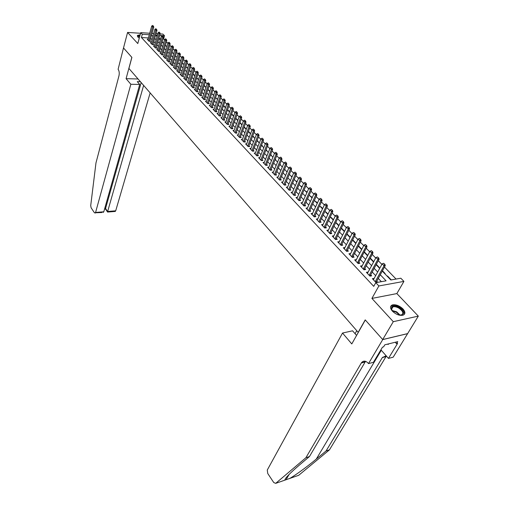 <?xml version="1.0" encoding="UTF-8"?>
<svg xmlns="http://www.w3.org/2000/svg" width="509" height="509" viewBox="0 0 509 509"><rect width="100%" height="100%" fill="white"/><g stroke="black" fill="none" stroke-linecap="round" stroke-linejoin="round"><path stroke-width="0.76" d="M402.943 308.925C399.419 305.661 395.907 304.325 392.414 304.923C389.894 306.017 389.894 308.098 392.407 311.152C395.881 314.422 399.387 315.784 402.918 315.243C405.527 314.123 405.539 312.017 402.943 308.925M140.166 34.79L137.487 35.388L137.837 36.992L139.275 38.092M382.24 271.049L390.829 279.988L400.818 278.213L403.923 281.394L378.874 285.956L375.782 282.673L386.089 280.834L380.223 274.682M382.73 339.592L365.303 319.983L351.783 343.931L342.525 333.045L267.27 470.042L267.753 473.51L273.759 482.545L275.7 483.353L305.896 457.737L361.454 362.758C363.362 360.461 365.608 360.614 368.185 363.203L368.51 363.591L382.73 339.592L407.614 333.643L418.315 316.114L396.855 293.585L403.923 281.394M160.163 33.918L162.931 34.103L164.509 35.713L162.702 35.598M164.553 39.874L163.586 38.881L164.509 35.713M396.066 279.059L384.454 267.06M381.871 264.394L378.282 260.691M375.725 258.044L372.213 254.417M369.674 251.79L366.232 248.233M363.712 245.631L360.334 242.144M357.84 239.561L354.531 236.144M352.05 233.586L348.811 230.233M346.349 227.695L343.168 224.412M340.731 221.886L337.613 218.673M335.189 216.166L332.135 213.01M329.73 210.529L326.74 207.437M324.348 204.968L321.414 201.933M319.048 199.483L316.165 196.512M313.818 194.082L310.993 191.168M308.658 188.756L305.89 185.893M303.574 183.501L300.857 180.695M298.554 178.315L295.894 175.567M293.604 173.206L290.995 170.509M288.724 168.161L286.166 165.514M283.914 163.185L281.401 160.596M279.161 158.28L276.699 155.735M274.472 153.438L272.054 150.938M269.846 148.66L267.473 146.21M265.284 143.945L262.956 141.54M260.78 139.288L258.496 136.927M256.332 134.694L254.093 132.378M251.942 130.158L249.741 127.886M247.609 125.678L245.446 123.452M243.327 121.263L241.209 119.074M239.103 116.898L237.022 114.748M234.929 112.584L232.893 110.478M230.812 108.328L228.808 106.26M226.74 104.129L224.781 102.093M222.726 99.974L220.798 97.983M218.755 95.87L216.859 93.917M214.836 91.824L212.972 89.902M210.961 87.822L209.135 85.932M207.131 83.864L205.343 82.013M203.352 79.958L201.589 78.144M199.617 76.096L197.886 74.314M195.92 72.284L194.228 70.535M192.275 68.511L190.608 66.794M188.667 64.789L187.032 63.097M185.104 61.105L183.494 59.445M181.579 57.466L180.001 55.837M178.093 53.865L176.547 52.268M174.651 50.308L173.13 48.737M171.247 46.79L169.751 45.25M167.881 43.31L166.411 41.795M407.582 333.611L382.698 339.554L393.285 321.688L418.315 316.114M140.586 33.27L127.581 32.43L137.793 43.545L140.751 32.652L149.722 33.238M382.698 339.554L365.214 319.881L358.183 332.339L128.904 68.448L131.895 57.396L123.509 47.973L127.581 32.43M374.134 278.442L372.359 278.665L375.992 282.533L377.703 282.228L376.654 281.114M368.128 272.067L366.372 272.302L369.954 276.113L371.665 275.821L370.628 274.72M362.204 265.787L360.48 266.035L364.005 269.783L365.71 269.509L364.686 268.421M357.712 263.096L358.431 262.981L367.008 246.763L365.774 246.935L363.992 245.096L355.676 260.932L356.376 259.603L354.671 259.857L358.145 263.554L359.85 263.287L358.839 262.218M350.612 253.533L348.945 253.775L352.368 257.414L354.073 257.16L353.074 256.103M344.937 247.552L343.308 247.775L346.68 251.363L348.379 251.128L347.392 250.078M339.344 241.66L337.747 241.864L341.075 245.402L342.773 245.173L341.793 244.135M333.834 235.845L332.269 236.042L335.546 239.529L337.244 239.313L336.277 238.282M328.4 230.119L326.867 230.297L330.099 233.733L331.792 233.529L330.837 232.511M323.05 224.469L321.548 224.641L324.729 228.026L326.422 227.828L325.474 226.823M317.769 218.902L316.293 219.055L319.436 222.395L321.122 222.21L320.186 221.218M312.564 213.411L311.12 213.551L314.218 216.847L315.898 216.669L314.969 215.689M307.436 207.99L306.017 208.124L309.071 211.369L310.751 211.21L309.828 210.236M302.371 202.646L300.978 202.773L303.994 205.973L305.667 205.821L304.764 204.86M297.383 197.377L296.015 197.492L298.987 200.648L300.66 200.508L299.763 199.553M292.459 192.179L291.116 192.281L294.049 195.399L295.716 195.265L294.826 194.323M287.604 187.051L286.287 187.147L289.176 190.22L290.843 190.092L289.958 189.163M282.813 181.987L281.515 182.076L284.372 185.111L286.033 184.99L285.161 184.067M278.086 176.992L276.813 177.075L279.626 180.065L281.286 179.957L280.421 179.041M273.422 172.067L272.169 172.137L274.949 175.09L276.603 174.988L275.751 174.084M268.822 167.2L267.588 167.264L270.33 170.178L271.978 170.089L271.138 169.192M264.279 162.396L263.07 162.46L265.774 165.336L267.422 165.253L266.582 164.362M259.8 157.663L258.604 157.714L261.276 160.551L262.918 160.475L262.09 159.597M255.378 152.98L254.201 153.024L256.835 155.83L258.477 155.76L257.656 154.895M251.007 148.361L249.849 148.405L252.451 151.173L254.086 151.109L253.272 150.25M246.7 143.805L245.554 143.837L248.125 146.567L249.754 146.516L248.952 145.663M242.443 139.301L241.317 139.326L243.856 142.024L245.478 141.979L244.683 141.133M238.237 134.853L237.13 134.879L239.637 137.538L241.26 137.5L240.471 136.667M234.089 130.463L232.995 130.482L235.47 133.11L237.086 133.078L236.303 132.251M229.985 126.124L228.91 126.137L231.353 128.739L232.969 128.713L232.193 127.893M225.939 121.842L224.876 121.848L227.294 124.419L228.904 124.4L228.134 123.585M221.943 117.611L220.893 117.617L223.279 120.149L224.889 120.137L224.125 119.329M217.992 113.431L216.961 113.431L219.315 115.937L220.919 115.931L220.162 115.129M214.092 109.301L213.074 109.295L215.396 111.77L216.999 111.77L216.249 110.981M210.236 105.217L209.231 105.21L211.528 107.66L213.125 107.66L212.387 106.877M206.425 101.189L205.439 101.176L207.71 103.594L209.301 103.601L208.563 102.824M202.665 97.2L201.685 97.194L203.931 99.579L205.515 99.592L204.79 98.822M198.949 93.268L197.982 93.249L200.196 95.609L201.78 95.628L201.061 94.865M195.271 89.374L194.317 89.355L196.512 91.69L198.09 91.715L197.371 90.958M191.638 85.531L190.697 85.506L192.866 87.809L194.438 87.841L193.732 87.09M188.05 81.726L187.121 81.701L189.265 83.979L190.83 84.017L190.131 83.272M184.506 77.972L183.584 77.941L185.702 80.193L187.267 80.237L186.574 79.499M180.994 74.257L180.091 74.225L182.184 76.452L183.743 76.496L183.055 75.765M177.533 70.586L176.636 70.554L178.704 72.749L180.262 72.8L179.575 72.074M174.103 66.953L173.219 66.921L175.261 69.097L176.814 69.148L176.133 68.429M170.712 63.364L169.841 63.326L171.864 65.476L173.41 65.54L172.736 64.821M167.366 59.814L166.5 59.776L168.498 61.901L170.044 61.964L169.376 61.258M164.051 56.302L163.198 56.264L165.171 58.363L166.71 58.433L166.049 57.733M160.774 52.834L159.928 52.79L161.887 54.87L163.421 54.94L162.765 54.247M157.535 49.398L156.702 49.354L158.636 51.409L160.163 51.485L159.514 50.798M154.329 46.001L153.502 45.956L155.417 47.992L156.944 48.075L156.295 47.388M151.16 42.641L150.346 42.597L152.236 44.607L153.756 44.697L153.12 44.016M162.218 42.031L162.613 42.056L162.18 41.604M166.837 46.841L165.47 45.027M180.129 60.679L180.568 60.73M183.507 64.191L183.603 63.886L184.08 64.382M186.924 67.742L187.63 68.079M190.372 71.336L191.219 71.814M193.865 74.969L194.852 75.593M197.397 78.647L198.529 79.417M200.966 82.369L202.251 83.285M204.58 86.129L206.018 87.204M208.232 89.928L209.823 91.168M211.935 93.777L213.685 95.177M215.67 97.671L217.585 99.236M221.536 103.352L219.614 101.355M225.538 107.514L223.578 105.478M229.591 111.725L227.593 109.651M233.16 115.874L233.574 115.874L231.659 113.876M237.156 120.035L237.576 120.035L235.775 118.158M241.202 124.247L241.622 124.247L239.936 122.491M245.3 128.516L245.72 128.51L244.155 126.881M249.448 132.83L249.868 132.824L248.43 131.322M253.647 137.201L254.074 137.195L252.757 135.827M257.904 141.629L258.324 141.617L257.14 140.382M262.205 146.108L262.631 146.096L261.581 145.001M266.57 150.651L266.99 150.632L266.08 149.684M270.985 155.245L271.405 155.226L270.635 154.424M275.458 159.902L275.884 159.883L275.254 159.228M277.551 162.085L277.685 161.76L277.259 161.779M279.988 164.617L280.414 164.592L279.931 164.095M282.107 166.818L282.431 166.697M284.576 169.389L285.002 169.37L284.677 169.026M286.713 171.622L286.853 171.298L287.222 171.679M291.39 176.483L291.53 176.159L292.077 176.731M296.123 181.414L296.263 181.083L297.002 181.853M300.914 186.402L301.061 186.078L301.99 187.038M305.775 191.46L305.928 191.136L307.054 192.307M310.706 196.589L310.853 196.258L312.182 197.638M315.695 201.787L315.847 201.456L317.387 203.053M320.759 207.055L320.912 206.724L322.661 208.544M325.887 212.393L326.046 212.062L328.012 214.111M331.092 217.807L331.251 217.477L333.44 219.761M336.36 223.298L336.525 222.967L338.949 225.487M341.711 228.865L341.876 228.528L344.536 231.302M347.132 234.509L347.303 234.178L350.211 237.2M352.635 240.235L352.807 239.898L355.963 243.187M361.339 249.295L361.778 249.232L358.451 245.771M367.046 255.238L367.485 255.174L364.31 251.866M372.842 261.27L373.282 261.2L370.259 258.057M378.721 267.39L379.16 267.32L376.297 264.336M384.689 273.6L385.128 273.524L382.424 270.712M163.586 38.881L162.982 38.843M160.621 38.697L158.916 38.595M169.917 50.041L170.273 50.06M173.181 53.445L173.582 53.464M176.483 56.881L176.884 56.9M179.823 60.355L180.224 60.374M183.202 63.873L183.603 63.886M186.612 67.423L187.019 67.442M190.067 71.018L190.468 71.031M193.56 74.651L193.961 74.664M197.091 78.329L197.498 78.341M200.661 82.044L201.068 82.057M204.274 85.811L204.682 85.817M207.933 89.616L208.34 89.622M229.209 111.764L229.572 111.764M281.814 166.519L282.24 166.494M286.427 171.317L286.853 171.298M291.097 176.184L291.53 176.159M295.837 181.115L296.263 181.083M300.634 186.109L301.061 186.078M305.495 191.168L305.928 191.136M310.42 196.296L310.853 196.258M315.415 201.494L315.847 201.456M320.479 206.762L320.912 206.724M325.614 212.107L326.046 212.062M330.812 217.521L331.251 217.477M336.093 223.012L336.525 222.967M341.437 228.586L341.876 228.528M346.864 234.229L347.303 234.178M387.101 276.113L387.546 276.037L391.186 279.829L390.747 279.905M148.412 37.946L141.413 37.52L373.733 286.363L375.782 282.673M381.362 281.674L378.2 278.334M375.667 275.662L372.143 271.946M369.629 269.293L366.175 265.653M363.68 263.019L360.302 259.45M357.827 256.841L354.512 253.342M352.056 250.752L348.805 247.323M346.368 244.746L343.181 241.387M340.763 238.836L337.639 235.54M335.24 233.007L332.173 229.775M329.794 227.262L326.791 224.094M324.424 221.6L321.484 218.488M319.13 216.013L316.248 212.966M313.913 210.51L311.082 207.519M308.772 205.076L305.992 202.149M303.695 199.725L300.972 196.849M298.694 194.444L296.022 191.626M293.757 189.233L291.135 186.472M288.883 184.093L286.312 181.382M284.079 179.028L281.56 176.368M279.339 174.027L276.864 171.412M274.663 169.09L272.239 166.526M270.05 164.216L267.664 161.709M265.494 159.412L263.153 156.944M260.996 154.666L258.706 152.248M256.555 149.983L254.309 147.61M252.178 145.364L249.97 143.035M247.851 140.796L245.688 138.512M243.582 136.291L241.457 134.045M239.364 131.844L237.277 129.642M235.203 127.447L233.154 125.29M231.086 123.108L229.075 120.989M227.027 118.826L225.054 116.739M223.018 114.589L221.078 112.546M219.055 110.408L217.152 108.404M215.142 106.279L213.271 104.307M211.273 102.201L209.441 100.267M207.449 98.167L205.649 96.271M203.676 94.184L201.908 92.32M199.948 90.246L198.211 88.42M196.258 86.358L194.553 84.558M192.618 82.515L190.945 80.746M189.017 78.71L187.369 76.98M185.454 74.957L183.844 73.258M181.936 71.247L180.351 69.574M178.455 67.576L176.903 65.935M175.02 63.949L173.493 62.333M171.622 60.361L170.121 58.777M168.256 56.811L166.787 55.258M164.935 53.305L163.484 51.778M161.646 49.837L160.227 48.336M158.394 46.408L157.001 44.932M155.181 43.017L153.813 41.566M152 39.657L150.658 38.239M148.024 39.32L147.216 39.276L149.092 41.261L150.607 41.35L149.97 40.675M396.855 293.585L371.907 298.414L393.285 321.688M371.907 298.414L378.874 285.956M141.413 37.52L142.291 34.294L140.751 32.652M155.627 35.172L157.007 36.61M158.84 38.519L160.246 39.982M162.091 41.903L163.523 43.392M168.708 48.781L170.191 50.327M172.067 52.281L173.582 53.859M175.465 55.825L177.011 57.428M178.907 59.4L180.479 61.035M182.387 63.027L183.984 64.688M185.906 66.685L187.535 68.378M189.463 70.395L191.123 72.119M193.064 74.142L194.756 75.898M196.709 77.934L198.427 79.722M200.4 81.771L202.149 83.597M204.128 85.658L205.91 87.51M207.901 89.584L209.721 91.474M211.725 93.561L213.576 95.488M215.593 97.588L217.477 99.554M219.506 101.666L221.428 103.664M223.47 105.789L225.423 107.825M227.485 109.963L229.476 112.037M231.544 114.194L233.574 116.306M235.654 118.476L237.722 120.627M239.822 122.809L241.928 124.998M244.04 127.199L246.184 129.432M248.309 131.64L250.498 133.918M252.636 136.145L254.863 138.467M257.013 140.707L259.285 143.067M261.454 145.326L263.77 147.731M265.946 150.002L268.307 152.458M270.502 154.749L272.907 157.249M275.121 159.552L277.57 162.104M279.797 164.42L282.298 167.022M284.537 169.351L287.082 172.004M289.341 174.352L291.937 177.056M294.208 179.422L296.855 182.177M299.146 184.563L301.843 187.369M304.153 189.768L306.902 192.631M309.224 195.049L312.03 197.969M314.371 200.406L317.228 203.384M319.588 205.84L322.502 208.875M324.882 211.343L327.853 214.442M330.246 216.929L333.28 220.092M335.692 222.598L338.784 225.818M341.215 228.35L344.37 231.633M346.82 234.178L350.039 237.531M352.502 240.102L355.791 243.518M358.272 246.108L361.625 249.595M364.132 252.203L367.555 255.766M370.075 258.387L373.568 262.027M376.113 264.674L379.676 268.383M162.117 35.56L159.731 35.407M157.389 35.261L155.633 35.146M152.019 33.39L153.737 33.499M156.059 33.651L157.815 33.766M149.302 34.739L142.291 34.294M377.678 272.016L374.134 268.3M371.602 265.653L368.134 262.014M365.621 259.38L362.223 255.817M359.729 253.208L356.395 249.715M353.927 247.126L350.656 243.703M348.207 241.132L345.007 237.773M342.57 235.222L339.433 231.932M337.015 229.406L333.936 226.174M331.544 223.667L328.521 220.505M326.142 218.011L323.183 214.906M320.823 212.431L317.921 209.39M315.58 206.934L312.73 203.95M310.407 201.513L307.614 198.593M305.305 196.169L302.569 193.299M300.272 190.894L297.587 188.082M295.309 185.696L292.675 182.935M290.416 180.568L287.833 177.857M285.587 175.503L283.055 172.85M280.822 170.509L278.334 167.906M276.12 165.584L273.683 163.026M271.482 160.723L269.089 158.216M266.907 155.926L264.559 153.463M262.383 151.192L260.08 148.774M257.923 146.516L255.664 144.149M253.527 141.903L251.306 139.581M249.175 137.347L246.999 135.063M244.886 132.849L242.748 130.609M240.649 128.408L238.556 126.213M236.469 124.024L234.407 121.867M232.333 119.698L230.316 117.579M228.255 115.422L226.27 113.342M224.227 111.197L222.28 109.155M220.244 107.024L218.336 105.019M216.312 102.907L214.435 100.941M212.425 98.835L210.586 96.901M208.588 94.814L206.781 92.918M204.796 90.837L203.021 88.98M201.049 86.912L199.305 85.086M197.346 83.031L195.634 81.236M193.687 79.194L192.008 77.432M190.073 75.402L188.419 73.678M186.498 71.661L184.875 69.962M182.966 67.951L181.369 66.285M179.473 64.293L177.908 62.658M176.019 60.673L174.485 59.069M172.602 57.097L171.094 55.519M169.23 53.56L167.747 52.007M165.889 50.06L164.439 48.54M162.587 46.605L161.162 45.11M159.323 43.182L157.924 41.713M156.098 39.797L154.723 38.36M152.904 36.451L151.555 35.038M387.355 276.374L387.546 276.037M361.473 267.098L362.185 265.768M367.358 273.352L368.083 272.022M373.332 279.708L374.07 278.372M153.145 25.94L152.668 25.45L153.145 25.94L152.687 27.009L153.788 27.085L149.799 41.305M147.852 39.944L151.733 26.023L152.687 27.009L148.787 40.943M152.668 25.45L151.733 26.023M153.788 27.085L153.33 25.953M138.098 37.246C137.506 36.209 138.124 35.662 139.95 35.611M139.816 36.082L138.257 36.572L138.168 37.31M140.032 35.306L137.296 36.018M392.471 311.222C390.04 306.138 392.274 304.904 399.177 307.519C404.903 312.214 404.922 314.753 399.228 315.147M400.475 315.275L401.334 315.135C403.961 313.519 403.128 311.177 398.833 308.104C396.562 306.857 394.596 306.443 392.929 306.863C391.421 307.404 391.033 308.524 391.752 310.21M404.273 314.473C404.973 312.055 403.363 309.587 399.444 307.067C396.626 305.521 394.182 305.006 392.115 305.527L390.613 306.552M387.362 344.179L388.31 344.396L388.621 343.874M130.851 84.265L95.59 212.45L103.791 211.782L139.708 84.462L130.851 84.265L126.086 78.666L131.85 57.352L123.515 47.954M101.946 212.527L94.451 212.8L91.117 207.787L90.71 205.623L95.972 162.912L118.979 75.758C119.526 73.099 119.233 70.942 118.113 69.294L123.496 47.954M138.06 78.984L126.086 78.666M140.427 81.714L137.271 81.637L139.708 84.462M143.633 85.397L107.647 211.47L115.696 210.815L114.843 211.464M150.155 92.905L115.696 210.815M95.24 213.074L95.59 212.45M141.184 82.579L105.579 208.442L107.806 212.043M105.548 209.104L105.579 208.442L104.714 208.512M103.162 212.425L103.791 211.782M305.896 457.737L309.453 456.548L299.807 464.692C289.691 473.383 284.722 478.53 284.913 480.127L289.723 478.447C294.997 475.565 307.201 466.696 316.28 459.093L326.046 450.98L382.348 357.572L386.146 355.785M356.758 330.697L355.072 333.694M326.046 450.98L329.463 449.835L386.363 356.033M365.545 361.32L309.453 456.548M289.723 478.447L298.694 475.304L329.463 449.835M368.51 363.591L373.447 362.306L382.494 347.138L383.589 346.871L384.817 344.803L397.764 341.634L396.524 343.677L397.58 343.416L388.45 358.406L393.183 357.172L407.614 333.643M342.525 333.045L352.578 330.805L356.58 335.437M380.904 349.804L388.45 358.406M395.239 342.252L396.524 343.677M156.339 29.236L155.862 28.739L156.339 29.236L155.881 30.305L156.982 30.381L152.935 44.646M150.982 43.278L154.921 29.312L155.881 30.305L151.93 44.283M155.862 28.739L154.921 29.312M156.982 30.381L156.524 29.248M159.578 32.563L159.088 32.061L159.578 32.563L159.113 33.639L160.22 33.715L156.117 48.031M154.151 46.643L158.14 32.64L159.113 33.639L155.105 47.661M159.088 32.061L158.14 32.64M160.22 33.715L159.762 32.576M162.848 35.929L162.352 35.42L162.848 35.929L162.377 37.017L163.491 37.087L159.323 51.447M157.351 50.047L161.398 35.999L162.377 37.017L158.318 51.072M162.352 35.42L161.398 35.999M163.491 37.087L163.033 35.942M166.15 39.333L165.654 38.818L166.15 39.333L165.686 40.427L166.799 40.491L162.568 54.902M160.583 53.483L164.687 39.397L165.686 40.427L161.563 54.527M165.654 38.818L164.687 39.397M166.799 40.491L166.335 39.346M169.497 42.775L168.994 42.253L169.497 42.775L169.026 43.876L170.14 43.939L165.851 58.395M163.853 56.963L168.021 42.832L169.026 43.876L164.846 58.013M168.994 42.253L168.021 42.832M170.14 43.939L169.682 42.788M172.875 46.255L172.366 45.734L172.875 46.255L172.405 47.362L173.524 47.426L169.173 61.933M167.162 60.482L171.387 46.313L172.405 47.362L168.161 61.544M172.366 45.734L171.387 46.313M173.524 47.426L173.066 46.268M176.299 49.774L175.783 49.246L176.299 49.774L175.828 50.887L176.947 50.951L172.532 65.502M170.509 64.039L174.797 49.825L175.828 50.887L171.52 65.114M175.783 49.246L174.797 49.825M176.947 50.951L176.483 49.787M179.76 53.337L179.238 52.802L179.76 53.337L179.283 54.457L180.409 54.514L175.923 69.116M173.893 67.64L178.239 53.381L179.283 54.457L174.918 68.728M179.238 52.802L178.239 53.381M180.409 54.514L179.944 53.35M178.704 72.749L179.359 72.774L183.908 58.121L182.782 58.071L178.347 72.373M182.731 56.397L183.444 56.951L182.731 56.397L181.726 56.983L177.317 71.279M183.259 56.944L182.782 58.071L181.726 56.983M183.908 58.121L183.444 56.951M182.177 76.445L182.833 76.471L187.452 61.767L186.319 61.723L181.821 76.07M186.262 60.037L186.988 60.596L186.262 60.037L185.251 60.622L180.778 74.957M186.797 60.584L186.319 61.723L185.251 60.622M187.452 61.767L186.988 60.596M185.69 80.18L186.351 80.199L191.034 65.457L189.895 65.413L185.34 79.805M189.838 63.72L190.57 64.28L189.838 63.72L188.82 64.299L184.277 78.679M190.379 64.274L189.895 65.413L188.82 64.299M191.034 65.457L190.57 64.28M194.005 68.002L193.458 67.442L194.005 68.002L193.522 69.154L194.654 69.192L189.895 83.998M187.821 82.445L192.427 68.028L193.522 69.154L188.89 83.584M193.458 67.442L192.427 68.028M194.654 69.192L194.196 68.009M197.67 71.775L197.117 71.209L197.67 71.775L197.187 72.933L198.325 72.972L193.496 87.822M191.403 86.256L196.08 71.794L197.187 72.933L192.491 87.408M197.117 71.209L196.08 71.794M198.325 72.972L197.861 71.782M201.379 75.599L200.82 75.02L201.379 75.599L200.89 76.764L202.035 76.795L197.129 91.696M195.03 90.112L199.776 75.612L200.89 76.764L196.124 91.276M200.82 75.02L199.776 75.612M202.035 76.795L201.57 75.606M205.133 79.461L204.567 78.882L205.133 79.461L204.643 80.632L205.789 80.664L200.813 95.616M198.701 94.012L203.511 79.468L204.643 80.632L199.808 95.189M204.567 78.882L203.511 79.468M205.789 80.664L205.324 79.468M208.938 83.374L208.366 82.782L208.938 83.374L208.442 84.551L209.593 84.583L204.535 99.586M202.41 97.963L207.297 83.374L208.442 84.551L203.53 99.153M208.366 82.782L207.297 83.374M209.593 84.583L209.129 83.381M212.781 87.332L212.202 86.74L212.781 87.332L212.285 88.521L213.436 88.547L208.302 103.594M206.164 101.953L211.127 87.325L212.285 88.521L207.303 103.162M212.202 86.74L211.127 87.325M213.436 88.547L212.972 87.338M216.675 91.34L216.09 90.736L216.675 91.34L216.179 92.536L217.33 92.555L212.119 107.66M209.969 105.999L215.002 91.327L216.179 92.536L211.12 107.221M216.09 90.736L215.002 91.327M217.33 92.555L216.866 91.346M220.613 95.399L220.022 94.789L220.613 95.399L220.117 96.602L221.275 96.615L215.975 111.77M213.818 110.09L218.927 95.374L220.117 96.602L214.976 111.325M220.022 94.789L218.927 95.374M221.275 96.615L220.811 95.399M224.603 99.503L224.005 98.886L224.603 99.503L224.1 100.718L225.264 100.725L219.882 115.931M217.712 114.226L222.897 99.478L224.1 100.718L218.889 115.479M224.005 98.886L222.897 99.478M225.264 100.725L224.8 99.51M228.643 103.664L228.032 103.034L228.643 103.664L228.14 104.879L229.304 104.886L223.839 120.143M221.65 118.419L226.919 103.626L228.14 104.879L222.847 119.685M228.032 103.034L226.919 103.626M229.304 104.886L228.84 103.664M232.734 107.87L232.117 107.234L232.734 107.87L232.225 109.098L233.389 109.104L227.841 124.412M225.64 122.663L230.991 107.825L232.225 109.098L226.849 123.948M232.117 107.234L230.991 107.825M233.389 109.104L232.925 107.87M236.87 112.133L236.246 111.49L236.87 112.133L236.361 113.367L237.531 113.367L231.894 128.726M229.68 126.957L235.113 112.082L236.361 113.367L230.901 128.255M236.246 111.49L235.113 112.082M237.531 113.367L237.067 112.133M241.062 116.453L240.433 115.797L241.062 116.453L240.553 117.694L241.724 117.687L235.998 133.103M233.771 131.309L239.287 116.389L240.553 117.694L235.012 132.626M240.433 115.797L239.287 116.389M241.724 117.687L241.26 116.446M245.313 120.824L244.67 120.162L245.313 120.824L244.797 122.077L245.974 122.065L240.153 137.532M237.913 135.712L243.518 120.754L244.797 122.077L239.166 137.042M244.67 120.162L243.518 120.754M245.974 122.065L245.51 120.818M249.614 125.246L248.965 124.578L249.614 125.246L249.092 126.512L250.275 126.493L244.358 142.011M242.106 140.172L247.8 125.176L249.092 126.512L243.378 141.521M248.965 124.578L247.8 125.176M250.275 126.493L249.811 125.246M253.966 129.731L253.31 129.057L253.966 129.731L253.45 131.004L254.627 130.985L248.621 146.554M246.356 144.69L252.133 129.649L253.45 131.004L247.641 146.058M253.31 129.057L252.133 129.649M254.627 130.985L254.163 129.731M258.381 134.274L257.713 133.587L258.381 134.274L257.859 135.553L259.043 135.528L252.935 151.154M250.657 149.264L256.53 134.185L257.859 135.553L251.961 150.645M257.713 133.587L256.53 134.185M259.043 135.528L258.578 134.268M262.854 138.874L262.18 138.181L262.854 138.874L262.326 140.166L263.516 140.134L257.306 155.811M255.015 153.896L260.977 138.779L262.326 140.166L256.332 155.296M262.18 138.181L260.977 138.779M263.516 140.134L263.051 138.874M267.378 143.538L266.697 142.838L267.378 143.538L266.85 144.836L268.039 144.798L261.734 160.532M259.431 158.585L265.488 143.43L266.85 144.836L260.761 160.011M266.697 142.838L265.488 143.43M268.039 144.798L267.581 143.532M271.971 148.265L271.278 147.553L271.971 148.265L271.437 149.57L272.633 149.525L266.22 165.31M263.897 163.344L270.056 148.144L271.437 149.57L265.253 164.782M271.278 147.553L270.056 148.144M272.633 149.525L272.169 148.259M276.616 153.05L275.916 152.325L276.616 153.05L276.088 154.367L277.284 154.316L270.769 170.159M268.428 168.161L274.682 152.923L276.088 154.367L269.802 169.618M275.916 152.325L274.682 152.923M277.284 154.316L276.82 153.044M274.949 175.09L275.369 175.064L281.992 159.177L280.796 159.228L274.408 174.517M280.618 157.166L281.534 157.892L280.822 157.16L279.377 157.765L273.021 173.041M281.331 157.898L280.796 159.228L279.377 157.765M281.992 159.177L281.534 157.892M279.613 180.052L280.039 180.04L286.771 164.095L285.568 164.153L279.078 179.48M285.39 162.078L286.306 162.81L285.587 162.066L284.13 162.67L277.672 177.985M286.109 162.816L285.568 164.153L284.13 162.67M286.771 164.095L286.306 162.81M290.951 167.798L290.219 167.047L290.951 167.798L290.404 169.147L291.612 169.083L284.766 185.079M282.38 182.998L288.947 167.646L290.404 169.147L283.812 184.512M290.219 167.047L288.947 167.646M291.612 169.083L291.148 167.792M295.856 172.85L295.112 172.093L295.856 172.85L295.309 174.212L296.518 174.135L289.557 190.188M287.159 188.076L293.833 172.685L295.309 174.212L288.603 189.609M295.112 172.093L293.833 172.685M296.518 174.135L296.053 172.837M300.832 177.972L300.081 177.202L300.832 177.972L300.285 179.34L301.493 179.263L294.412 195.367M292.001 193.223L298.783 177.794L300.285 179.34L293.464 194.782M300.081 177.202L298.783 177.794M301.493 179.263L301.029 177.959M305.871 183.164L305.114 182.381L305.871 183.164L305.324 184.544L306.533 184.455L299.337 200.622M296.906 198.44L303.803 182.973L305.324 184.544L298.395 200.018M305.114 182.381L303.803 182.973M306.533 184.455L306.074 183.151M310.986 188.432L310.216 187.636L310.986 188.432L310.433 189.819L311.648 189.73L304.325 205.941M301.882 203.734L308.893 188.228L310.433 189.819L303.389 205.331M310.216 187.636L308.893 188.228M311.648 189.73L311.19 188.413M316.172 193.77L315.389 192.962L316.172 193.77L315.618 195.17L316.833 195.068L309.389 211.343M306.927 209.097L314.053 193.554L315.618 195.17L308.454 210.72M315.389 192.962L314.053 193.554M316.833 195.068L316.375 193.751M321.433 199.184L320.638 198.364L321.433 199.184L320.874 200.597L322.095 200.489L314.517 216.815M312.042 214.531L319.289 198.962L320.874 200.597L313.589 216.179M320.638 198.364L319.289 198.962M322.095 200.489L321.637 199.165M326.772 204.675L325.964 203.848L326.772 204.675L326.205 206.1L327.427 205.986L319.716 222.363M317.228 220.047L324.602 204.44L326.205 206.1L318.799 221.714M325.964 203.848L324.602 204.44M327.427 205.986L326.975 204.656M332.18 210.249L331.365 209.403L332.18 210.249L331.614 211.68L332.841 211.559L324.997 227.994M322.49 225.64L329.985 209.994L331.614 211.68L324.08 227.332M331.365 209.403L329.985 209.994M332.841 211.559L332.383 210.223M337.671 215.899L336.843 215.046L337.671 215.899L337.104 217.343L338.326 217.216L330.341 233.707M327.821 231.309L335.45 215.638L337.104 217.343L329.438 233.027M336.843 215.046L335.45 215.638M338.326 217.216L337.874 215.873M343.238 221.631L342.398 220.766L343.238 221.631L342.672 223.088L343.899 222.948L335.768 239.497M333.236 237.067L340.992 221.358L342.672 223.088L334.871 238.81M342.398 220.766L340.992 221.358M343.899 222.948L343.441 221.606M348.894 227.447L348.041 226.569L348.894 227.447L348.315 228.916L349.549 228.77L341.278 245.376M338.72 242.901L346.616 227.16L348.315 228.916L340.387 244.67M348.041 226.569L346.616 227.16M349.549 228.77L349.098 227.428M354.627 233.351L353.761 232.46L354.627 233.351L354.048 234.834L355.282 234.681L346.858 251.338M344.294 248.825L352.323 233.052L354.048 234.834L345.98 250.619M353.761 232.46L352.323 233.052M355.282 234.681L354.83 233.326M360.448 239.345L359.57 238.441L360.448 239.345L359.869 240.84L361.104 240.674L352.527 257.389M349.944 254.831L358.113 239.026L359.869 240.84L351.655 256.651M359.57 238.441L358.113 239.026M361.104 240.674L360.652 239.319M358.431 262.981L358.279 263.535M366.353 245.427L365.462 244.511L366.353 245.427L365.774 246.935L357.413 262.778M365.462 244.511L363.992 245.096M367.008 246.763L366.563 245.402M372.353 251.599L371.449 250.67L372.353 251.599L371.767 253.119L373.002 252.941L364.113 269.77M361.498 267.117L369.96 251.255L371.767 253.119L363.261 268.994M371.449 250.67L369.96 251.255M373.002 252.941L372.563 251.573M378.441 257.872L377.525 256.924L378.441 257.872L377.856 259.399L379.09 259.208L370.037 276.094M367.403 273.397L376.017 257.509L377.856 259.399L369.19 275.305M377.525 256.924L376.017 257.509M379.09 259.208L378.651 257.84M384.626 264.235L383.691 263.274L384.626 264.235L384.034 265.781L385.275 265.577L376.049 282.52M373.402 279.778L382.17 263.853L384.034 265.781L375.216 281.706M383.691 263.274L382.17 263.853M385.275 265.577L384.829 264.203M391.873 310.414L396.645 311.813L400.239 315.268M399.629 315.211L396.384 312.259L392.216 310.91M316.28 459.093L381.298 350.249M382.348 357.572L385.911 356.656M365.029 362.033L361.307 362.993M275.7 483.353L284.913 480.127M189.24 83.96L189.908 83.972M192.841 87.783L193.503 87.796M196.474 91.652L197.142 91.658M200.158 95.565L200.826 95.571M203.88 99.522L204.548 99.529M207.653 103.531L208.321 103.537M211.464 107.59L212.138 107.59M215.326 111.694L216.001 111.694M219.233 115.848L219.913 115.848M223.19 120.054L223.871 120.048M227.192 124.311L227.873 124.304M231.245 128.624L231.932 128.612M235.355 132.989L236.036 132.976M239.51 137.405L240.197 137.392M243.716 141.884L244.403 141.865M247.978 146.414L248.672 146.395M252.299 151.008L252.986 150.982M256.67 155.659L257.363 155.627M261.098 160.367L261.791 160.335M265.59 165.139L266.283 165.101M270.133 169.968L270.833 169.93M274.739 174.867L275.439 174.829M279.409 179.83L280.109 179.785M284.346 185.079L284.773 185.053M284.137 184.862L284.836 184.812M289.137 190.175L289.564 190.143M288.934 189.959L289.634 189.908M293.998 195.341L294.425 195.31M293.788 195.125L294.495 195.068M298.923 200.578L299.349 200.546M298.719 200.361L299.426 200.304M303.911 205.891L304.344 205.852M303.714 205.674L304.42 205.611M308.976 211.273L309.408 211.229M308.772 211.057L309.485 210.987M314.11 216.732L314.543 216.688M313.907 216.516L314.619 216.446M319.315 222.268L319.747 222.217M319.111 222.051L319.824 221.975M324.596 227.879L325.028 227.828M324.392 227.669L325.105 227.587M329.947 233.574L330.379 233.516M329.749 233.357L330.462 233.275M335.38 239.345L335.813 239.294M335.183 239.135L335.895 239.045M340.89 245.204L341.323 245.147M340.693 244.994L341.405 244.899M346.476 251.147L346.915 251.09M346.279 250.943L346.998 250.842M352.152 257.179L352.584 257.115M351.954 256.975L352.673 256.867M357.903 263.299L358.342 263.229M363.744 269.509L364.183 269.439M363.553 269.306L364.279 269.191M369.674 275.814L370.113 275.744M369.483 275.611L370.208 275.49M375.693 282.215L376.132 282.139M375.508 282.018L376.227 281.884M138.111 37.119L138.257 36.572M391.459 309.383L392.929 306.863M115.333 211.426L107.564 212.062L105.503 209.034L104.542 209.116M286.039 479.739L289.112 474.413M365.169 361.804L361.454 362.758M382.494 357.343L386.057 356.427"/></g></svg>
